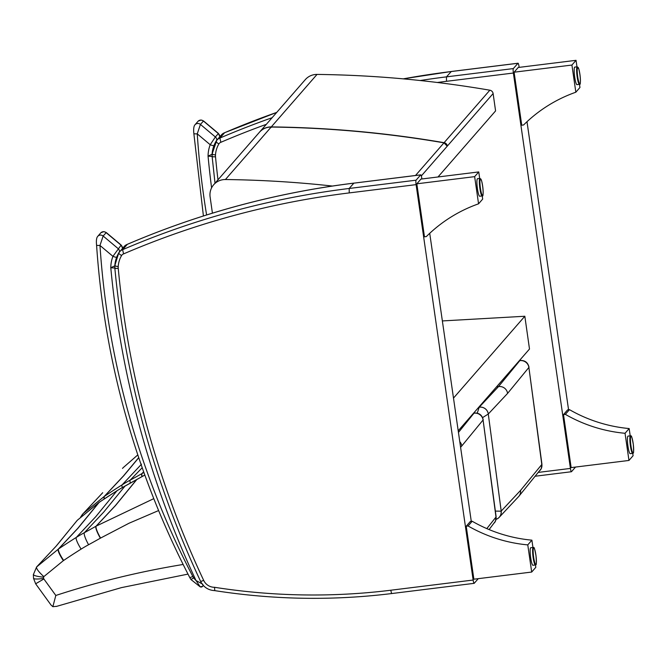 <?xml version="1.0" encoding="UTF-8"?>
<svg xmlns="http://www.w3.org/2000/svg" width="667" height="667" viewBox="0 0 667 667"><rect width="100%" height="100%" fill="white"/><g stroke="black" fill="none" stroke-linecap="round" stroke-linejoin="round"><path stroke-width="1" d="M532.941 547.457L531.891 540.162A145.089 142.179 41.1 0 1 472.194 521.252L470.335 521.477L466.225 526.205L473.87 579.206L531.691 572.053L527.772 544.889A145.089 142.179 41.1 0 1 468.076 525.971L466.225 526.205M472.194 521.252L468.076 525.971M531.891 540.162L527.772 544.889M531.691 572.053L535.809 567.325L535.468 564.949M535.384 564.966L532.933 565.274A8.838 1.326 -97.1 0 1 530.607 557.245A8.838 1.326 -97.1 0 1 530.59 547.824A8.838 1.326 -97.1 0 1 530.757 547.724L533.208 547.424A8.838 1.326 82.9 0 0 533.05 547.524A8.838 1.326 82.9 0 0 533.058 556.937A8.838 1.326 82.9 0 0 535.384 564.966C535.509 563.256 536.943 568.926 536.026 555.986C533.725 543.055 533.775 549.141 533.208 547.424M478.564 203.819A145.089 142.179 -138.9 0 0 426.321 236.585L424.47 236.818L416.825 183.809L474.646 176.647L478.564 203.819L482.675 199.091L482.224 195.931M474.646 176.647L478.756 171.928L479.698 178.439M416.825 183.809L420.935 179.09L478.756 171.928M482.141 195.948L479.69 196.248A8.838 1.326 -97.1 0 1 477.289 187.644A8.838 1.326 -97.1 0 1 477.514 178.706L479.973 178.406A8.838 1.326 82.9 0 0 479.74 187.335A8.838 1.326 82.9 0 0 482.141 195.948L482.608 195.689C482.991 197.29 483.967 190.554 481.541 180.615L479.973 178.406M630.215 435.851L629.164 428.556A145.089 142.179 41.1 0 1 569.468 409.646L567.617 409.872L563.498 414.599L571.144 467.6L628.964 460.447L625.046 433.283A145.089 142.179 41.1 0 1 565.349 414.365L563.498 414.599M569.468 409.646L565.349 414.365M629.164 428.556L625.046 433.283M628.964 460.447L633.083 455.719L632.741 453.343M632.658 453.36L630.207 453.668A8.838 1.326 -97.1 0 1 627.88 445.639A8.838 1.326 -97.1 0 1 627.872 436.218A8.838 1.326 -97.1 0 1 628.031 436.118L630.49 435.818A8.838 1.326 82.9 0 0 630.323 435.918A8.838 1.326 82.9 0 0 630.332 445.339A8.838 1.326 82.9 0 0 632.658 453.36C632.783 451.651 634.217 457.329 633.3 444.38C630.999 431.449 631.049 437.535 630.49 435.818M575.838 92.213A145.089 142.179 -138.9 0 0 523.595 124.979L521.744 125.213L514.099 72.203L571.919 65.049L575.838 92.213L579.957 87.485L579.498 84.325M571.919 65.049L576.038 60.322L576.972 66.833M514.099 72.203L518.217 67.484L576.038 60.322M579.415 84.342L576.963 84.651A8.838 1.326 -97.1 0 1 574.562 76.038A8.838 1.326 -97.1 0 1 574.796 67.1L577.247 66.8A8.838 1.326 82.9 0 0 577.013 75.73A8.838 1.326 82.9 0 0 579.415 84.342L579.881 84.084C580.265 85.693 581.24 78.948 578.814 69.009L577.247 66.8M438.002 176.972L495.581 110.914L493.113 93.563A3.927 3.852 41.1 0 0 489.836 90.203A1100.642 1078.547 41.1 0 0 317.025 74.421A15.716 15.399 41.1 0 0 305.303 79.631L259.563 132.108A15.716 15.399 -138.9 0 0 259.496 132.183L259.563 132.108A15.716 15.399 -138.9 0 1 271.286 126.905L317.025 74.421M442.363 320.935L524.829 316.25L453.493 398.091M458.212 430.807L483.742 401.517M483.75 401.509L529.498 349.024L524.829 316.25M421.319 175.93L493.113 93.563M332.508 186.06A1100.642 1078.547 -138.9 0 0 225.413 179.531A15.716 15.399 -138.9 0 0 210.113 196.948L212.423 213.165M391.921 593.488A3.927 0.592 -97.1 0 1 391.854 593.53A3.927 0.592 -97.1 0 1 390.854 590.22A637.844 625.037 41.1 0 1 214.557 587.293A11.789 11.547 41.1 0 1 203.693 580.415A939.036 920.185 41.1 0 1 118.242 268.351A11.789 11.547 41.1 0 1 118.217 266.508A25.438 24.929 41.1 0 1 121.586 255.536A3.927 3.852 41.1 0 1 123.595 253.894L122.603 249.691L127.347 244.33M420.694 174.879L416.058 180.19L349.183 188.469L353.894 183.108C275.263 192.863 199.733 213.273 127.289 244.339L124.179 246.49A7.854 7.704 41.1 0 1 127.239 244.38A850.15 833.083 41.1 0 1 353.818 183.158L420.694 174.879A3.927 0.592 -97.1 0 1 420.76 174.829A3.927 0.592 -97.1 0 1 421.761 178.139L421.877 178.973M203.693 580.415L200.659 581.499C203.635 587.218 208.329 590.262 214.757 590.629L214.749 590.629C273.812 599.825 332.841 600.792 391.854 593.53L474.145 583.342A3.927 0.592 -97.1 0 0 474.22 583.3L478.256 578.664M474.145 583.342A3.927 0.592 -97.1 0 1 473.145 580.032L416.1 184.634A3.927 0.592 -97.1 0 1 416.058 180.19M214.557 587.293L214.757 590.629M471.277 521.361L429.723 233.317M217.976 179.823A939.036 920.185 41.1 0 1 215.516 156.745A11.789 11.547 41.1 0 1 215.491 154.902A25.438 24.929 41.1 0 1 218.868 143.939A3.927 3.852 41.1 0 1 220.869 142.296L219.877 138.086L224.621 132.725M403.277 78.856A850.15 833.083 41.1 0 1 451.092 71.552L517.967 63.273A3.927 0.592 -97.1 0 1 518.042 63.223A3.927 0.592 -97.1 0 1 519.034 66.533L519.159 67.367M517.967 63.273L513.332 68.584L446.456 76.863L451.251 71.536M535.576 476.18L571.419 471.736A3.927 0.592 -97.1 0 0 571.494 471.694L575.538 467.058M571.419 471.736A3.927 0.592 -97.1 0 1 570.427 468.426L513.373 73.028A3.927 0.592 -97.1 0 1 513.332 68.584M568.559 409.755L526.997 121.711M115.258 265.616L110.789 267.75L115.291 268.076M202.843 584.267L196.015 580.532L200.225 586.885L202.576 586.351A1.968 1.926 41.1 0 1 200.383 586.868M191.029 579.481L193.672 577.872A11.789 11.547 41.1 0 1 192.813 576.463A834.926 818.167 41.1 0 1 99.975 245.456A3.927 0.559 176.2 0 1 96.573 245.123C104.519 362.006 135.609 472.861 189.845 577.689L189.878 577.605M122.57 248.341L121.169 245.072L112.931 256.336L99.975 245.456L103.143 236.018A3.927 3.852 -138.9 0 0 97.707 236.385A3.927 3.852 -138.9 0 0 97.707 236.393A3.927 3.852 -138.9 0 0 97.599 236.518M119.51 251.851A3.927 3.852 41.1 0 0 118.092 248.574L103.143 236.018L106.27 232.558L103.91 231.624L100.95 232.708M193.672 577.872A16.892 16.55 41.1 0 0 196.015 580.532A946.898 927.889 -138.9 0 1 110.789 267.75A33.3 32.633 -138.9 0 1 112.931 256.336A3.927 0.734 21 0 0 116.625 257.312M212.531 154.01L208.062 156.145L212.565 156.47M206.612 214.966A834.926 818.167 41.1 0 1 197.249 133.85A3.927 0.559 176.2 0 1 193.847 133.517A3.927 0.559 176.2 0 1 193.88 133.433M219.843 136.735L218.451 133.467L215.366 136.968L210.205 144.731L197.249 133.85L200.425 124.412A3.927 3.852 -138.9 0 0 194.881 124.912M216.783 140.253A3.927 3.852 41.1 0 0 215.366 136.968L200.425 124.412L203.543 120.952L201.184 120.018L198.224 121.102M211.589 187.869A946.898 927.889 -138.9 0 1 208.062 156.145A33.3 32.633 -138.9 0 1 210.205 144.731A3.927 0.734 21 0 0 213.899 145.706M496.115 516.683L496.073 516.95A11.748 1.851 177.4 0 1 495.998 517.05A7.854 7.645 37.9 0 1 494.497 522.72L494.497 522.72A7.854 7.645 37.9 0 1 494.405 522.836M496.073 516.95A7.854 7.679 25 0 1 494.981 522.019M473.637 413.115L473.995 413.181A11.789 1.859 81.9 0 0 473.97 413.215L458.454 432.433M473.995 413.181A7.854 7.662 40.6 0 1 483.083 419.985L496.115 516.708L495.439 521.185L489.103 529.573M77.339 520.243L99.166 502.359A661.514 648.149 41 0 1 116.925 490.82A157.229 153.994 40.8 0 1 124.996 486.101A747.949 733.016 -138.8 0 0 136.602 479.648L144.814 475.079M76.722 520.977L56.02 546.281L36.627 566.933L33.35 574.637L33.542 578.414L35.701 583.875L51.042 605.052L52.851 606.678L56.553 606.336M153.744 498.658L96.215 526.096L115.574 505.469L136.802 479.531A11.789 2.226 -119.7 0 1 136.952 479.398A11.789 2.226 -119.7 0 1 136.968 479.381M88.586 544.731A11.789 2.209 61.5 0 1 84.417 532.658L103.777 512.031L124.996 486.101A11.789 2.209 -118.5 0 1 125.154 485.951L136.752 479.506A11.789 2.226 -119.6 0 0 136.602 479.648L115.374 505.586L96.015 526.213A747.949 732.85 41 0 1 84.417 532.658A157.229 154.152 -138.7 0 0 76.338 537.385A661.514 648.307 -138.9 0 0 58.571 548.933L36.627 566.942C36.101 568.501 38.503 571.727 43.83 576.63L63.365 560.639A169.051 165.658 -138.9 0 0 63.673 560.438A649.733 636.685 41.1 0 1 81.116 549.099A145.448 142.53 41.1 0 1 88.586 544.731A759.73 744.48 -138.9 0 0 100.367 538.177L129.048 523.228L158.571 510.572M63.673 560.438A11.789 2.276 56 0 1 58.571 548.933L77.947 528.289L99.166 502.359A11.789 2.276 -124 0 1 99.283 502.243L117.059 490.687A11.789 2.251 -122.1 0 0 116.925 490.82L95.698 516.75L76.338 537.385A11.789 2.251 57.9 0 0 81.116 549.099M77.289 520.293L98.999 502.434A11.789 2.276 -123.8 0 0 98.883 502.551L77.664 528.481L58.287 549.124A11.789 2.276 56.2 0 0 63.365 560.639M52.851 606.678L55.82 595.464L43.872 578.973L35.776 583.708M43.872 578.973A1.809 1.776 41.1 0 1 43.672 578.472C36.985 579.281 33.633 579.189 33.625 578.197M100.584 538.052A11.789 2.226 60.3 0 1 96.215 526.096L96.015 526.213A11.789 2.226 60.4 0 0 100.367 538.177M33.433 574.445C33.633 575.596 37.018 576.513 43.588 577.188A1.809 1.776 41.1 0 1 43.83 576.63M541.879 464.39A7.854 7.679 25 0 1 541.245 468.634L541.879 464.39A11.748 1.851 177.4 0 1 541.804 464.49A7.854 7.645 37.9 0 1 540.303 470.168L540.303 470.168A7.854 7.645 37.9 0 1 540.212 470.285M519.443 360.564L519.801 360.63A7.854 7.662 40.6 0 1 528.889 367.434L541.804 464.49L520.552 490.403A7.854 7.704 41.1 0 1 518.751 496.448L541.245 468.634A7.854 7.679 25 0 1 540.795 469.46M519.801 360.63A11.789 1.859 81.9 0 0 519.776 360.664L498.499 386.602L479.223 407.195A11.789 1.726 81.8 0 0 479.198 407.22L477.247 413.14M519.776 360.664A7.854 7.637 37.9 0 1 528.881 367.442L541.929 464.149M123.145 467.692L137.802 454.911M122.528 468.426L123.045 467.792M143.88 472.486L141.821 473.653A747.949 732.85 41 0 1 130.223 480.107A157.229 154.152 -138.7 0 0 122.144 484.834A661.514 648.307 -138.9 0 0 104.377 496.381L123.754 475.738L138.744 457.729M138.711 457.612L123.47 475.93L104.094 496.573L83.767 513.073L82.408 514.407L82.383 515.433M82.433 514.382L102.718 492.705M482.608 417.6L488.286 414.024A7.854 7.737 -138.3 0 0 479.198 407.22M104.519 498.749A11.789 2.276 56 0 1 104.377 496.381L104.094 496.573A11.789 2.276 56.2 0 0 104.227 498.941M497.232 518.876A7.854 7.696 -122.2 0 0 497.615 518.643A7.854 7.696 -122.2 0 0 497.707 518.592A7.854 7.696 -122.2 0 0 501.109 511.172L495.373 511.097M498.249 518.201A7.854 7.746 -134.4 0 0 501.2 511.08A11.748 1.567 177.6 0 1 501.109 511.172M518.668 496.548A7.854 7.704 41.1 0 0 518.751 496.448L498.958 517.592A7.854 7.746 -134.4 0 0 498.974 517.575L497.615 518.643M141.504 464.199L122.144 484.834A11.789 2.251 57.9 0 0 122.319 487.535M130.357 483.1A11.789 2.209 61.5 0 1 130.223 480.107L142.196 467.734M143.655 471.852L141.821 473.653A11.789 2.226 60.4 0 0 141.979 476.572M142.179 476.463A11.789 2.226 60.3 0 1 142.021 473.545L143.68 471.919M533.592 547.941A8.354 1.251 -97.1 0 1 536.318 559.146A8.354 1.251 -97.1 0 1 534.417 561.322A8.354 1.251 -97.1 0 1 533.592 547.941M482.716 195.314A8.354 1.251 -97.1 0 1 479.998 184.109A8.354 1.251 -97.1 0 1 481.891 181.933A8.354 1.251 -97.1 0 1 482.716 195.314M630.865 436.335A8.354 1.251 -97.1 0 1 633.592 447.54A8.354 1.251 -97.1 0 1 631.691 449.716A8.354 1.251 -97.1 0 1 630.865 436.335M579.99 83.709A8.354 1.251 -97.1 0 1 577.272 72.503A8.354 1.251 -97.1 0 1 579.164 70.327A8.354 1.251 -97.1 0 1 579.99 83.709M271.227 127.439L271.286 126.905A1100.642 1078.547 -138.9 0 1 444.097 142.688L489.836 90.203M444.039 142.838L444.097 142.688A3.927 3.852 -138.9 0 1 447.365 146.048M271.177 127.047L271.152 127.047A1100.642 1078.547 41.1 0 1 443.972 142.838L443.98 142.83A3.927 3.852 41.1 0 1 447.24 146.19L447.232 146.173M213.69 184.742L259.438 132.258A15.716 15.399 41.1 0 1 271.152 127.047L225.413 179.531M415.508 175.479L443.972 142.838L447.24 146.181M420.76 174.829L353.969 183.133M123.595 253.894A846.223 829.239 41.1 0 1 349.225 192.913L349.183 188.469A850.15 833.083 -138.9 0 0 122.603 249.691A7.854 7.704 -138.9 0 0 118.743 252.926A3.927 0.767 -149.4 0 0 118.726 252.951A29.373 28.781 -138.9 0 0 114.841 265.591A3.927 0.625 -176.3 0 0 114.807 265.666L114.841 268.126A3.927 0.542 174.6 0 1 114.882 268.042M349.225 192.913L416.1 184.634M118.242 268.351A3.927 0.542 174.6 0 1 114.841 268.126C125.254 377.205 153.86 481.657 200.659 581.499L200.692 581.416M118.217 266.508A3.927 0.625 -176.3 0 1 114.807 265.666L118.726 252.951L124.179 246.49M121.586 255.536A3.927 0.767 -149.4 0 1 118.726 252.951M473.145 580.032L390.854 590.22M221.452 134.892A7.854 7.704 41.1 0 1 224.512 132.775A850.15 833.083 41.1 0 1 276.747 112.398L224.562 132.733L221.452 134.892L216.825 140.203A7.854 7.704 -138.9 0 0 216.016 141.321A3.927 0.767 -149.4 0 0 216 141.346A29.373 28.781 -138.9 0 0 212.114 153.985A3.927 0.625 -176.3 0 0 212.081 154.06L212.123 156.52A3.927 0.542 174.6 0 1 212.156 156.437M437.344 82.491A846.223 829.239 41.1 0 1 446.498 81.307L446.456 76.863A850.15 833.083 -138.9 0 0 420.193 80.524M272.111 117.717A850.15 833.083 -138.9 0 0 219.877 138.086A7.854 7.704 -138.9 0 0 216.825 140.203L212.081 154.06A3.927 0.625 -176.3 0 0 215.491 154.902M446.498 81.307L513.373 73.028M215.516 156.745A3.927 0.542 174.6 0 1 212.123 156.52L215.016 183.217M218.868 143.939A3.927 0.767 -149.4 0 1 216 141.346M570.427 468.426L538.577 472.369M220.869 142.296A846.223 829.239 41.1 0 1 266.35 124.329M192.813 576.463L189.845 577.689L190.987 579.556L200.225 586.885M203.035 585.151A1.968 1.926 41.1 0 1 202.576 586.351M122.47 248.458A3.927 3.852 41.1 0 0 121.052 245.173L106.103 232.625A3.927 3.852 -138.9 0 0 100.667 232.991A3.927 3.852 -138.9 0 0 100.667 233L97.707 236.385M219.743 136.852A3.927 3.852 41.1 0 0 218.326 133.575L203.385 121.019A3.927 3.852 -138.9 0 0 197.941 121.394L194.989 124.779C193.772 126.096 193.388 129.006 193.847 133.517L203.41 215.975M473.97 413.215A7.854 7.637 37.9 0 1 483.075 420.002L495.998 517.05L486.81 528.606M125.179 485.943A11.789 2.209 -118.5 0 0 125.154 485.951L117.059 490.687A11.789 2.251 -122.1 0 1 117.075 490.679M144.797 475.029L136.752 479.506A11.789 2.226 -119.6 0 1 136.86 479.465M459.788 441.679A7.854 7.704 41.1 0 1 461.781 445.956L483.075 420.002M183.117 564.474C139.828 571.561 97.399 581.882 55.82 595.464M43.672 578.472A15.508 15.191 41.1 0 1 43.588 577.188M460.597 447.307L461.781 445.956M496.465 386.918A1447.315 1418.267 41.1 0 0 498.499 386.602A7.854 7.704 41.1 0 1 507.587 393.405L528.881 367.442M520.552 490.403L501.2 511.08L488.286 414.015A7.854 7.754 -134.4 0 0 479.223 407.195M488.286 414.015L507.587 393.405M259.438 132.258C262.556 128.814 266.466 127.072 271.169 127.038C329.098 127.747 386.702 133.008 443.98 142.83M518.042 63.223L451.167 71.511L403.16 78.848M203.335 585.484L202.568 586.36M97.707 236.393C96.498 237.702 96.115 240.612 96.573 245.123M121.169 245.064L106.27 232.55M218.442 133.467L203.543 120.952M474.204 413.023C479.081 412.756 482.083 414.999 483.216 419.751M77.264 520.318L56.912 545.256M187.994 574.104L121.427 587.627L56.278 606.461M520.01 360.472C524.887 360.205 527.889 362.448 529.023 367.192M123.095 467.734L137.794 454.894M80.615 517.067L82.408 514.407M496.023 519.418L497.707 518.584"/></g></svg>
